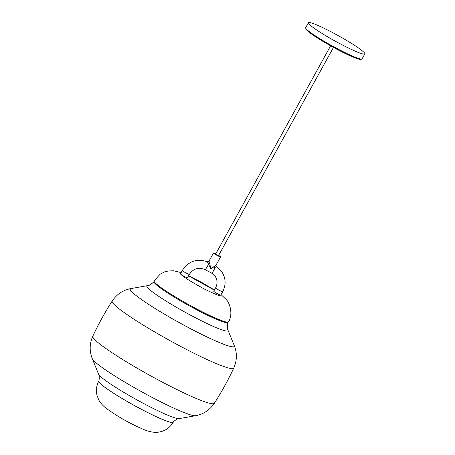 <?xml version="1.0" encoding="UTF-8"?>
<svg xmlns="http://www.w3.org/2000/svg" width="455" height="455" viewBox="0 0 455 455"><rect width="100%" height="100%" fill="white"/><g stroke="black" fill="none" stroke-linecap="round" stroke-linejoin="round"><path stroke-width="0.68" d="M181.136 272.596L173.48 270.788L168.248 270.981L164.363 272.016L160.177 274.189L154.097 280.775A42.531 4.141 28.9 0 0 154.683 282.225A42.531 4.141 28.9 0 0 193.813 307.398A42.531 4.141 28.9 0 0 228.558 321.878C233.392 313.939 229.644 302.609 226.112 299.435L221.067 294.641M222.666 291.752A4.027 0.392 28.9 0 1 219.793 290.597A4.027 0.392 28.9 0 1 215.67 287.992A4.027 0.392 -151.1 0 1 215.613 287.856L213.753 291.223A4.027 0.392 28.9 0 0 217.934 293.97A4.027 0.392 28.9 0 0 220.635 295.141A4.027 0.392 28.9 0 0 220.806 295.119L222.666 291.752C226.402 284.216 225.811 277.129 220.88 270.492L216.335 266.505L215.09 267.449L210.648 268.478L207.349 261.807L209.061 261.284L209.755 263.422A1.291 0.535 -20 0 1 208.47 263.826A4.027 0.95 117.5 0 1 207.241 266.704A4.027 0.95 117.5 0 1 204.727 269.479L211.393 272.954A4.027 0.95 117.5 0 1 211.313 272.892M181.244 274.604A4.027 0.392 28.9 0 1 180.442 273.859L182.301 270.486A4.027 0.392 -151.1 0 0 182.358 270.623A4.027 0.392 28.9 0 0 186.482 273.227A4.027 0.392 28.9 0 0 189.354 274.382L187.494 277.749A4.027 0.392 -151.1 0 1 184.622 276.6A4.027 0.392 -151.1 0 1 181.244 274.604C182.825 276.612 190.526 281.412 204.34 289.016C217.007 295.221 222.438 297.263 220.635 295.141M216 264.912L214.737 266.238A1.291 0.825 -117.8 0 0 215.09 267.449A4.027 0.95 117.5 0 1 213.907 270.173A4.027 0.95 117.5 0 1 211.393 272.954L214.658 275.599C217.467 279.347 217.786 283.431 215.613 287.856M218.639 255.414A4.027 0.392 -151.1 0 1 220.504 256.751A4.027 0.392 -151.1 0 1 220.561 256.887A4.027 0.392 -151.1 0 1 217.268 255.511A4.027 0.392 -151.1 0 1 213.566 253.128A4.027 0.392 -151.1 0 1 213.509 252.991A4.027 0.392 -151.1 0 1 215.772 253.833M208.936 261.272L213.509 252.991M214.737 266.238L210.648 268.478L209.755 263.422M218.445 255.676L215.659 254.135M179.105 418.623A46.319 4.51 28.9 0 1 146.612 405.075A46.319 4.51 28.9 0 1 99.196 375.119A46.319 4.51 28.9 0 1 98.587 374.175C99.326 374.823 99.446 377.218 98.951 381.358A42.207 4.106 28.9 0 0 99.571 382.706A42.207 4.106 28.9 0 0 137.956 407.452A42.207 4.106 28.9 0 0 172.826 422.143C176.068 419.516 178.161 418.338 179.105 418.623L195.565 415.711A59.412 5.784 28.9 0 1 153.881 398.33A59.412 5.784 28.9 0 1 93.065 359.905A59.412 5.784 28.9 0 1 92.28 358.694C89.322 351.271 89.493 343.775 92.797 336.211A69.405 6.757 28.9 0 0 93.775 338.531A69.405 6.757 28.9 0 0 157.396 379.487A69.405 6.757 28.9 0 0 214.316 403.295C209.675 410.12 203.425 414.26 195.565 415.711M361.071 59.053L357.567 58.758L349.736 55.601L333.333 47.326M364.819 53.889A32.22 3.134 -151.1 0 1 341.836 44.681A32.22 3.134 -151.1 0 1 308.405 22.75A32.22 3.134 -151.1 0 1 331.394 31.958A32.22 3.134 -151.1 0 1 364.819 53.889L362.095 58.831C361.054 59.565 360.229 59.73 359.621 59.332C353.819 57.745 345.055 53.741 333.327 47.331L316.168 37.191L308.462 31.731L306.033 28.671M99.065 380.932A42.531 4.141 28.9 0 0 98.775 381.159A42.531 4.141 28.9 0 0 131.58 403.983A42.531 4.141 28.9 0 0 172.655 422.558A42.531 4.141 28.9 0 0 173.241 422.268A42.531 4.141 28.9 0 0 173.23 421.722M214.362 290.119L188.535 275.861M180.771 273.256L180.538 273.677M154.217 281.56L154.148 281.645A42.07 4.095 28.9 0 0 154.689 283.135A42.07 4.095 28.9 0 0 197.754 310.344A42.07 4.095 28.9 0 0 227.796 322.299C227.085 326.991 227.147 329.591 227.966 330.108L234.274 345.59C237.231 353.012 237.061 360.508 233.756 368.072C228.063 380.249 221.579 391.988 214.316 403.295M154.148 281.645C150.594 284.728 148.358 286.064 147.448 285.66A46.319 4.51 28.9 0 0 147.539 287.549A46.319 4.51 28.9 0 0 194.95 317.505A46.319 4.51 28.9 0 0 227.966 330.108M147.448 285.66L130.989 288.572A59.412 5.784 28.9 0 0 131.103 290.995A59.412 5.784 28.9 0 0 191.925 329.42A59.412 5.784 28.9 0 0 234.274 345.59M130.989 288.572C123.129 290.028 116.878 294.163 112.237 300.988A69.405 6.757 28.9 0 0 113.176 303.388A69.405 6.757 28.9 0 0 177.194 344.56A69.405 6.757 28.9 0 0 233.756 368.072M362.095 58.831A32.22 3.134 -151.1 0 1 339.106 49.623A32.22 3.134 -151.1 0 1 333.691 46.734A32.22 3.134 -151.1 0 1 305.68 27.692L305.914 29.251C309.218 33.016 318.352 39.045 333.327 47.331M188.609 275.73L201.758 282.458L214.436 289.989M220.561 256.887L215.983 265.174L216.335 266.505M189.354 274.382C193.341 268.592 198.465 266.96 204.727 269.479M182.301 270.486C188.524 261.153 196.873 258.258 207.349 261.807M330.603 45.824L215.602 254.146M112.237 300.988C104.968 312.295 98.49 324.04 92.797 336.211M98.587 374.175L92.28 358.694M333.47 47.405L218.468 255.727M308.405 22.75L305.68 27.692M173.241 422.268C169.778 427.933 164.829 431.232 158.403 432.159C155.377 432.568 152.072 432.244 148.478 431.192C145.913 430.544 141.221 428.553 134.39 425.22C124.323 420.335 114.757 414.573 105.691 407.936C101.806 404.831 99.361 401.327 98.843 400.059L97.108 395.657C95.829 390.646 96.386 385.812 98.775 381.159"/></g></svg>
